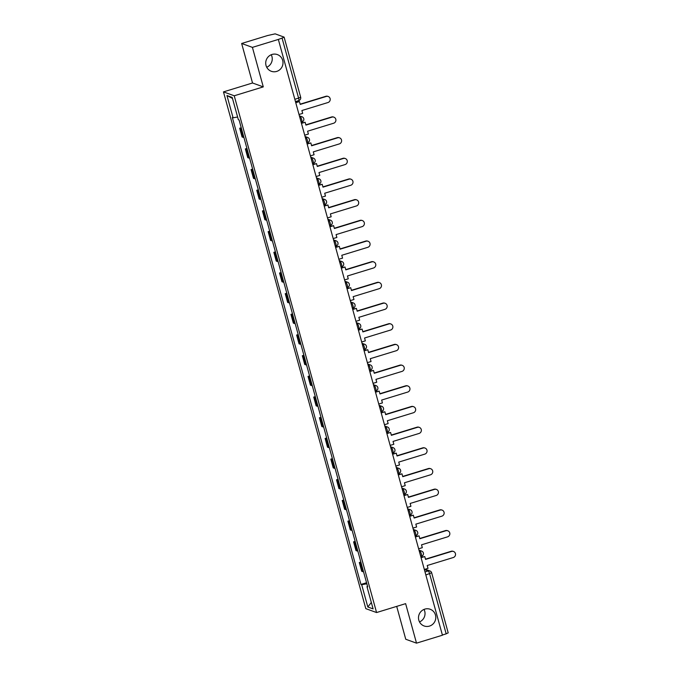 <?xml version="1.0" encoding="UTF-8"?>
<svg xmlns="http://www.w3.org/2000/svg" width="677" height="677" viewBox="0 0 677 677"><rect width="100%" height="100%" fill="white"/><g stroke="black" fill="none" stroke-linecap="round" stroke-linejoin="round"><path stroke-width="1.02" d="M424.022 609.41A8.894 8.632 -70.1 0 1 419.495 621.926M424.801 609.131A8.894 8.632 -70.1 0 1 435.793 617.813A8.894 8.632 -70.1 0 1 424.115 625.971A8.894 8.632 -70.1 0 1 424.801 609.131M271.24 54.735A8.894 8.632 -70.1 0 1 266.713 67.251M272.019 54.456A8.894 8.632 -70.1 0 1 283.003 63.139A8.894 8.632 -70.1 0 1 271.333 71.297A8.894 8.632 -70.1 0 1 272.019 54.456M396.697 606.38L405.751 639.257L416.507 643.15L442.436 635.212L278.34 39.435L252.411 47.373L241.647 43.48L252.529 82.992L223.469 91.886L365.808 608.648L376.573 612.541L234.234 95.779L263.285 86.884L252.411 47.373M241.647 43.48L267.576 35.542L275.158 33.85L284.112 37.125L300.656 97.175L298.599 98.14L282.064 38.09L284.112 37.125M416.507 643.15L405.633 603.647L376.573 612.541M448.14 632.834L446.168 633.858L429.624 573.808A2.776 0.542 -107 0 0 428.262 570.931L424.344 569.509M442.386 635.018L446.168 633.858M282.064 38.09L278.34 39.435M241.477 128.638A6.389 0.905 164.6 0 1 240.623 128.571L239.666 128.224L242.078 136.974L243.035 137.321A6.389 0.905 -15.4 0 0 243.889 137.389M241.232 127.75L239.666 128.224M247.173 149.321A6.389 0.905 164.6 0 1 246.326 149.253L245.362 148.906L247.774 157.656L248.73 158.003A6.389 0.905 -15.4 0 0 249.585 158.071M246.927 148.432L245.362 148.906M252.868 170.003A6.389 0.905 164.6 0 1 252.022 169.935L251.065 169.588L253.469 178.339L254.425 178.686A6.389 0.905 -15.4 0 0 255.28 178.753M252.623 169.115L251.065 169.588M258.563 190.686A6.389 0.905 164.6 0 1 257.717 190.618L256.761 190.271L259.173 199.021L260.129 199.368A6.389 0.905 -15.4 0 0 260.975 199.436M258.318 189.788L256.761 190.271M264.267 211.368A6.389 0.905 164.6 0 1 263.412 211.3L262.456 210.953L264.868 219.703L265.824 220.05A6.389 0.905 -15.4 0 0 266.67 220.118M264.022 210.471L262.456 210.953M269.962 232.05A6.389 0.905 164.6 0 1 269.107 231.983L268.151 231.636L270.563 240.386L271.519 240.733A6.389 0.905 -15.4 0 0 272.374 240.8M269.717 231.153L268.151 231.636M275.657 252.733A6.389 0.905 164.6 0 1 274.803 252.656L273.846 252.318L276.258 261.06L277.215 261.407A6.389 0.905 -15.4 0 0 278.069 261.474M275.412 251.836L273.846 252.318M281.353 273.406A6.389 0.905 164.6 0 1 280.498 273.339L279.542 272.992L281.954 281.742L282.91 282.089A6.389 0.905 -15.4 0 0 283.765 282.157M281.107 272.518L279.542 272.992M287.048 294.089A6.389 0.905 164.6 0 1 286.202 294.021L285.245 293.674L287.649 302.424L288.605 302.771A6.389 0.905 -15.4 0 0 289.46 302.839M286.803 293.2L285.245 293.674M292.743 314.771A6.389 0.905 164.6 0 1 291.897 314.703L290.941 314.356L293.344 323.107L294.309 323.454A6.389 0.905 -15.4 0 0 295.155 323.521M292.498 313.883L290.941 314.356M298.439 335.453A6.389 0.905 164.6 0 1 297.592 335.386L296.636 335.039L299.048 343.789L300.004 344.136A6.389 0.905 -15.4 0 0 300.85 344.204M298.193 334.556L296.636 335.039M304.142 356.136A6.389 0.905 164.6 0 1 303.288 356.068L302.331 355.721L304.743 364.471L305.699 364.818A6.389 0.905 -15.4 0 0 306.546 364.886M303.897 355.239L302.331 355.721M309.838 376.818A6.389 0.905 164.6 0 1 308.983 376.75L308.027 376.404L310.438 385.154L311.395 385.492A6.389 0.905 -15.4 0 0 312.249 385.568M309.592 375.921L308.027 376.404M315.533 397.492A6.389 0.905 164.6 0 1 314.678 397.424L313.722 397.077L316.134 405.828L317.09 406.175A6.389 0.905 -15.4 0 0 317.945 406.242M315.287 396.604L313.722 397.077M321.228 418.174A6.389 0.905 164.6 0 1 320.373 418.107L319.417 417.76L321.829 426.51L322.785 426.857A6.389 0.905 -15.4 0 0 323.64 426.925M320.983 417.286L319.417 417.76M326.923 438.857A6.389 0.905 164.6 0 1 326.077 438.789L325.121 438.442L327.524 447.192L328.48 447.539A6.389 0.905 -15.4 0 0 329.335 447.607M326.678 437.968L325.121 438.442M332.619 459.539A6.389 0.905 164.6 0 1 331.772 459.471L330.816 459.124L333.219 467.875L334.184 468.222A6.389 0.905 -15.4 0 0 335.03 468.289M332.373 458.651L330.816 459.124M338.322 480.221A6.389 0.905 164.6 0 1 337.468 480.154L336.511 479.807L338.923 488.557L339.879 488.904A6.389 0.905 -15.4 0 0 340.726 488.972M338.068 479.324L336.511 479.807M344.018 500.904A6.389 0.905 164.6 0 1 343.163 500.836L342.207 500.489L344.618 509.239L345.575 509.586A6.389 0.905 -15.4 0 0 346.421 509.654M343.772 500.007L342.207 500.489M349.713 521.586A6.389 0.905 164.6 0 1 348.858 521.51L347.902 521.172L350.314 529.922L351.27 530.26A6.389 0.905 -15.4 0 0 352.125 530.328M349.467 520.689L347.902 521.172M355.408 542.26A6.389 0.905 164.6 0 1 354.553 542.192L353.597 541.845L356.009 550.596L356.965 550.943A6.389 0.905 -15.4 0 0 357.82 551.01M355.163 541.372L353.597 541.845M361.103 562.942A6.389 0.905 164.6 0 1 360.257 562.875L359.292 562.528L361.704 571.278L362.66 571.625A6.389 0.905 -15.4 0 0 363.515 571.693M360.858 562.054L359.292 562.528M237.61 117.003L233.083 117.798L226.947 95.525L232.219 97.437L238.355 119.711L239.091 119.973L367.696 586.891L366.959 586.62L373.095 608.894L367.823 606.99L361.687 584.716L366.849 583.802M233.083 117.798L232.346 117.536L360.951 584.446L361.687 584.716M223.469 91.886L234.234 95.779M252.529 82.992L263.285 86.884M366.553 582.736L360.951 584.446M367.543 586.324L366.959 586.62M226.947 95.525L232.499 98.444M371.326 602.479L367.823 606.99M326.28 96.447L325.874 96.295A3.199 3.097 -70.1 0 1 327.795 96.346L328.21 96.489A3.199 3.097 109.9 0 0 326.28 96.447L300.224 104.419L299.437 101.575L295.688 102.447M299.014 114.498L302.687 113.372L301.9 110.52L327.956 102.54A3.199 3.097 109.9 0 0 328.21 96.489M295.764 102.701L299.437 101.575M325.874 96.295L300.148 104.173M331.975 117.129L331.569 116.977A3.199 3.097 -70.1 0 1 333.499 117.019L333.905 117.172A3.199 3.097 109.9 0 0 331.975 117.129L305.919 125.101L305.132 122.249L301.383 123.129M304.709 135.18L308.382 134.054L307.595 131.203L333.659 123.222A3.199 3.097 109.9 0 0 333.905 117.172M301.46 123.375L305.132 122.249M331.569 116.977L305.852 124.856M337.671 137.803L337.264 137.659A3.199 3.097 -70.1 0 1 339.194 137.702L339.6 137.854A3.199 3.097 109.9 0 0 337.671 137.803L311.615 145.783L310.828 142.932L307.087 143.812M310.404 155.854L314.077 154.737L313.29 151.885L339.355 143.905A3.199 3.097 109.9 0 0 339.6 137.854M307.155 144.057L310.828 142.932M337.264 137.659L311.547 145.53M343.366 158.486L342.96 158.342A3.199 3.097 -70.1 0 1 344.889 158.384L345.295 158.536A3.199 3.097 109.9 0 0 343.366 158.486L317.31 166.466L316.523 163.614L312.782 164.486M316.1 176.536L319.772 175.411L318.985 172.567L345.05 164.587A3.199 3.097 109.9 0 0 345.295 158.536M312.85 164.739L316.523 163.614M342.96 158.342L317.242 166.212M349.07 179.168L348.655 179.024A3.199 3.097 -70.1 0 1 350.584 179.066L350.991 179.21A3.199 3.097 109.9 0 0 349.07 179.168L323.005 187.148L322.218 184.296L318.478 185.168M321.795 197.219L325.468 196.093L324.689 193.241L350.745 185.27A3.199 3.097 109.9 0 0 350.991 179.21M318.545 185.422L322.218 184.296M348.655 179.024L322.937 186.894M354.765 199.85L354.35 199.707A3.199 3.097 -70.1 0 1 356.28 199.749L356.686 199.893A3.199 3.097 109.9 0 0 354.765 199.85L328.7 207.831L327.922 204.979L324.173 205.85M327.49 217.901L331.171 216.775L330.384 213.924L356.44 205.952A3.199 3.097 109.9 0 0 356.686 199.893M324.241 206.104L327.922 204.979M354.35 199.707L328.633 207.577M360.46 220.533L360.054 220.38A3.199 3.097 -70.1 0 1 361.975 220.431L362.39 220.575A3.199 3.097 109.9 0 0 360.46 220.533L334.396 228.504L333.617 225.661L329.868 226.533M333.186 238.583L336.867 237.458L336.08 234.606L362.136 226.626A3.199 3.097 109.9 0 0 362.39 220.575M329.936 226.787L333.617 225.661M360.054 220.38L334.328 228.259M366.155 241.215L365.749 241.063A3.199 3.097 -70.1 0 1 367.67 241.114L368.085 241.257A3.199 3.097 109.9 0 0 366.155 241.215L340.099 249.187L339.312 246.343L335.564 247.215M338.889 259.266L342.562 258.14L341.775 255.288L367.831 247.308A3.199 3.097 109.9 0 0 368.085 241.257M335.64 247.46L339.312 246.343M365.749 241.063L340.023 248.941M371.851 261.889L371.445 261.745A3.199 3.097 -70.1 0 1 373.374 261.787L373.78 261.94A3.199 3.097 109.9 0 0 371.851 261.889L345.795 269.869L345.008 267.017L341.267 267.897M344.585 279.948L348.257 278.822L347.47 275.971L373.535 267.99A3.199 3.097 109.9 0 0 373.78 261.94M341.335 268.143L345.008 267.017M371.445 261.745L345.727 269.624M377.546 282.571L377.14 282.427A3.199 3.097 -70.1 0 1 379.069 282.47L379.475 282.622A3.199 3.097 109.9 0 0 377.546 282.571L351.49 290.551L350.703 287.7L346.962 288.571M350.28 300.622L353.953 299.496L353.166 296.653L379.23 288.673A3.199 3.097 109.9 0 0 379.475 282.622M347.03 288.825L350.703 287.7M377.14 282.427L351.422 290.298M383.241 303.254L382.835 303.11A3.199 3.097 -70.1 0 1 384.764 303.152L385.171 303.304A3.199 3.097 109.9 0 0 383.241 303.254L357.185 311.234L356.398 308.382L352.658 309.254M355.975 321.304L359.648 320.179L358.869 317.335L384.925 309.355A3.199 3.097 109.9 0 0 385.171 303.304M352.725 309.507L356.398 308.382M382.835 303.11L357.117 310.98M388.945 323.936L388.53 323.792A3.199 3.097 -70.1 0 1 390.46 323.834L390.866 323.978A3.199 3.097 109.9 0 0 388.945 323.936L362.88 331.916L362.093 329.064L358.353 329.936M361.67 341.987L365.343 340.861L364.565 338.009L390.621 330.037A3.199 3.097 109.9 0 0 390.866 323.978M358.421 330.19L362.093 329.064M388.53 323.792L362.813 331.662M394.64 344.618L394.226 344.466A3.199 3.097 -70.1 0 1 396.155 344.517L396.561 344.661A3.199 3.097 109.9 0 0 394.64 344.618L368.576 352.599L367.797 349.747L364.048 350.618M367.366 362.669L371.047 361.543L370.26 358.692L396.316 350.72A3.199 3.097 109.9 0 0 396.561 344.661M364.116 350.872L367.797 349.747M394.226 344.466L368.508 352.345M400.335 365.301L399.929 365.148A3.199 3.097 -70.1 0 1 401.85 365.199L402.265 365.343A3.199 3.097 109.9 0 0 400.335 365.301L374.271 373.272L373.492 370.429L369.744 371.301M373.061 383.351L376.742 382.226L375.955 379.374L402.011 371.394A3.199 3.097 109.9 0 0 402.265 365.343M369.811 371.555L373.492 370.429M399.929 365.148L374.203 373.027M406.031 385.983L405.625 385.831A3.199 3.097 -70.1 0 1 407.546 385.873L407.96 386.025A3.199 3.097 109.9 0 0 406.031 385.983L379.975 393.955L379.188 391.103L375.439 391.983M378.765 404.034L382.437 402.908L381.65 400.056L407.706 392.076A3.199 3.097 109.9 0 0 407.96 386.025M375.515 392.228L379.188 391.103M405.625 385.831L379.899 393.709M411.726 406.657L411.32 406.513A3.199 3.097 -70.1 0 1 413.249 406.555L413.655 406.708A3.199 3.097 109.9 0 0 411.726 406.657L385.67 414.637L384.883 411.785L381.143 412.665M384.46 424.716L388.133 423.59L387.346 420.739L413.41 412.758A3.199 3.097 109.9 0 0 413.655 406.708M381.21 412.911L384.883 411.785M411.32 406.513L385.602 414.383M417.421 427.339L417.015 427.195A3.199 3.097 -70.1 0 1 418.945 427.238L419.351 427.39A3.199 3.097 109.9 0 0 417.421 427.339L391.365 435.319L390.578 432.468L386.838 433.339M390.155 445.39L393.828 444.264L393.041 441.421L419.105 433.441A3.199 3.097 109.9 0 0 419.351 427.39M386.905 433.593L390.578 432.468M417.015 427.195L391.298 435.066M423.117 448.022L422.71 447.878A3.199 3.097 -70.1 0 1 424.64 447.92L425.046 448.064A3.199 3.097 109.9 0 0 423.117 448.022L397.06 456.002L396.273 453.15L392.533 454.022M395.85 466.072L399.523 464.947L398.745 462.095L424.801 454.123A3.199 3.097 109.9 0 0 425.046 448.064M392.601 454.275L396.273 453.15M422.71 447.878L396.993 455.748M428.82 468.704L428.406 468.56A3.199 3.097 -70.1 0 1 430.335 468.602L430.741 468.746A3.199 3.097 109.9 0 0 428.82 468.704L402.756 476.684L401.969 473.832L398.228 474.704M401.546 486.755L405.218 485.629L404.44 482.777L430.496 474.805A3.199 3.097 109.9 0 0 430.741 468.746M398.296 474.958L401.969 473.832M428.406 468.56L402.688 476.43M434.516 489.386L434.109 489.234A3.199 3.097 -70.1 0 1 436.03 489.285L436.437 489.429A3.199 3.097 109.9 0 0 434.516 489.386L408.451 497.367L407.672 494.515L403.924 495.386M407.241 507.437L410.922 506.311L410.135 503.46L436.191 495.479A3.199 3.097 109.9 0 0 436.437 489.429M403.991 495.64L407.672 494.515M434.109 489.234L408.383 497.113M440.211 510.069L439.805 509.916A3.199 3.097 -70.1 0 1 441.726 509.967L442.14 510.111A3.199 3.097 109.9 0 0 440.211 510.069L414.155 518.04L413.368 515.197L409.619 516.069M412.945 528.119L416.617 526.994L415.83 524.142L441.886 516.162A3.199 3.097 109.9 0 0 442.14 510.111M409.687 516.323L413.368 515.197M439.805 509.916L414.079 517.795M445.906 530.751L445.5 530.599A3.199 3.097 -70.1 0 1 447.429 530.641L447.836 530.793A3.199 3.097 109.9 0 0 445.906 530.751L419.85 538.723L419.063 535.871L415.314 536.751M418.64 548.802L422.313 547.676L421.526 544.824L447.59 536.844A3.199 3.097 109.9 0 0 447.836 530.793M415.39 536.996L419.063 535.871M445.5 530.599L419.774 538.477M451.601 551.425L451.195 551.281A3.199 3.097 -70.1 0 1 453.125 551.323L453.531 551.476A3.199 3.097 109.9 0 0 451.601 551.425L425.545 559.405L424.758 556.553L421.018 557.433M424.335 569.475L428.008 568.358L427.221 565.507L453.285 557.526A3.199 3.097 109.9 0 0 453.531 551.476M421.086 557.679L424.758 556.553M451.195 551.281L425.478 559.151M421.424 556.35A2.776 0.542 -107 0 0 421.509 556.35A2.776 0.542 -107 0 0 421.322 553.921A2.776 0.542 -107 0 0 419.96 551.044L419.181 550.765M419.308 551.247L419.96 551.044A2.776 2.7 -70.1 0 1 421.636 551.086L419.004 550.13M415.729 535.668A2.776 0.542 -107 0 0 415.813 535.676A2.776 0.542 -107 0 0 415.627 533.239A2.776 0.542 -107 0 0 414.265 530.362L413.478 530.083M413.613 530.565L414.265 530.362A2.776 2.7 -70.1 0 1 415.94 530.404L413.308 529.448M410.034 514.985A2.776 0.542 -107 0 0 410.11 514.994A2.776 0.542 -107 0 0 409.923 512.565A2.776 0.542 -107 0 0 408.57 509.679L407.782 509.4M407.918 509.883L408.57 509.679A2.776 2.7 -70.1 0 1 410.245 509.722L407.613 508.766M404.33 494.303A2.776 0.542 -107 0 0 404.414 494.312A2.776 0.542 -107 0 0 404.228 491.883A2.776 0.542 -107 0 0 402.874 489.006L402.087 488.718M402.223 489.2L402.874 489.006A2.776 2.7 -70.1 0 1 404.55 489.039L401.918 488.092M398.635 473.621A2.776 0.542 -107 0 0 398.719 473.629A2.776 0.542 -107 0 0 398.533 471.2A2.776 0.542 -107 0 0 397.179 468.323L396.392 468.035M396.527 468.518L397.179 468.323A2.776 2.7 -70.1 0 1 398.855 468.357L396.214 467.409M392.939 452.947A2.776 0.542 -107 0 0 393.024 452.947A2.776 0.542 -107 0 0 392.838 450.518A2.776 0.542 -107 0 0 391.484 447.641L390.697 447.353M390.832 447.844L391.484 447.641A2.776 2.7 -70.1 0 1 393.159 447.683L390.519 446.727M387.244 432.264A2.776 0.542 -107 0 0 387.329 432.264A2.776 0.542 -107 0 0 387.142 429.836A2.776 0.542 -107 0 0 385.78 426.959L385.001 426.679M385.128 427.162L385.78 426.959A2.776 2.7 -70.1 0 1 387.456 427.001L384.824 426.045M381.549 411.582A2.776 0.542 -107 0 0 381.633 411.582A2.776 0.542 -107 0 0 381.447 409.153A2.776 0.542 -107 0 0 380.085 406.276L379.306 405.997M379.433 406.479L380.085 406.276A2.776 2.7 -70.1 0 1 381.76 406.318L379.128 405.362M375.853 390.9A2.776 0.542 -107 0 0 375.938 390.908A2.776 0.542 -107 0 0 375.752 388.48A2.776 0.542 -107 0 0 374.389 385.594L373.602 385.315M373.738 385.797L374.389 385.594A2.776 2.7 -70.1 0 1 376.065 385.636L373.433 384.68M370.158 370.217A2.776 0.542 -107 0 0 370.234 370.226A2.776 0.542 -107 0 0 370.048 367.797A2.776 0.542 -107 0 0 368.694 364.92L367.907 364.632M368.043 365.115L368.694 364.92A2.776 2.7 -70.1 0 1 370.37 364.954L367.738 364.006M364.454 349.535A2.776 0.542 -107 0 0 364.539 349.544A2.776 0.542 -107 0 0 364.353 347.115A2.776 0.542 -107 0 0 362.999 344.238L362.212 343.95M362.347 344.432L362.999 344.238A2.776 2.7 -70.1 0 1 364.675 344.271L362.043 343.324M358.759 328.853A2.776 0.542 -107 0 0 358.844 328.861A2.776 0.542 -107 0 0 358.658 326.432A2.776 0.542 -107 0 0 357.304 323.555L356.517 323.267M356.652 323.75L357.304 323.555A2.776 2.7 -70.1 0 1 358.979 323.589L356.339 322.641M353.064 308.179A2.776 0.542 -107 0 0 353.149 308.179A2.776 0.542 -107 0 0 352.962 305.75A2.776 0.542 -107 0 0 351.608 302.873L350.821 302.585M350.957 303.076L351.608 302.873A2.776 2.7 -70.1 0 1 353.284 302.915L350.644 301.959M347.369 287.497A2.776 0.542 -107 0 0 347.453 287.497A2.776 0.542 -107 0 0 347.267 285.068A2.776 0.542 -107 0 0 345.905 282.191L345.126 281.911M345.253 282.394L345.905 282.191A2.776 2.7 -70.1 0 1 347.58 282.233L344.948 281.277M341.673 266.814A2.776 0.542 -107 0 0 341.758 266.823A2.776 0.542 -107 0 0 341.572 264.385A2.776 0.542 -107 0 0 340.209 261.508L339.431 261.229M339.558 261.711L340.209 261.508A2.776 2.7 -70.1 0 1 341.885 261.55L339.253 260.594M335.978 246.132A2.776 0.542 -107 0 0 336.063 246.14A2.776 0.542 -107 0 0 335.877 243.712A2.776 0.542 -107 0 0 334.514 240.826L333.727 240.547M333.863 241.029L334.514 240.826A2.776 2.7 -70.1 0 1 336.19 240.868L333.558 239.912M330.283 225.449A2.776 0.542 -107 0 0 330.359 225.458A2.776 0.542 -107 0 0 330.173 223.029A2.776 0.542 -107 0 0 328.819 220.152L328.032 219.864M328.167 220.347L328.819 220.152A2.776 2.7 -70.1 0 1 330.494 220.186L327.863 219.238M324.579 204.767A2.776 0.542 -107 0 0 324.664 204.776A2.776 0.542 -107 0 0 324.478 202.347A2.776 0.542 -107 0 0 323.124 199.47L322.337 199.182M322.472 199.664L323.124 199.47A2.776 2.7 -70.1 0 1 324.799 199.503L322.167 198.556M318.884 184.093A2.776 0.542 -107 0 0 318.969 184.093A2.776 0.542 -107 0 0 318.782 181.664A2.776 0.542 -107 0 0 317.428 178.787L316.641 178.5M316.777 178.982L317.428 178.787A2.776 2.7 -70.1 0 1 319.104 178.83L316.464 177.873M313.189 163.411A2.776 0.542 -107 0 0 313.273 163.411A2.776 0.542 -107 0 0 313.087 160.982A2.776 0.542 -107 0 0 311.733 158.105L310.946 157.817M311.082 158.308L311.733 158.105A2.776 2.7 -70.1 0 1 313.409 158.147L310.768 157.191M307.493 142.729A2.776 0.542 -107 0 0 307.578 142.729A2.776 0.542 -107 0 0 307.392 140.3A2.776 0.542 -107 0 0 306.029 137.423L305.251 137.143M305.378 137.626L306.029 137.423A2.776 2.7 -70.1 0 1 307.705 137.465L305.073 136.509M301.798 122.046A2.776 0.542 -107 0 0 301.883 122.055A2.776 0.542 -107 0 0 301.697 119.617A2.776 0.542 -107 0 0 300.334 116.74L299.547 116.461M299.683 116.943L300.334 116.74A2.776 2.7 -70.1 0 1 302.01 116.782L299.378 115.826M425.004 571.93L428.262 570.931A2.776 2.7 109.9 0 1 431.604 572.784L425.841 574.968M356.965 550.943L354.553 542.192M351.27 530.26L348.858 521.51M345.575 509.586L343.163 500.836M339.879 488.904L337.468 480.154M334.184 468.222L331.772 459.471M328.48 447.539L326.077 438.789M322.785 426.857L320.373 418.107M317.09 406.175L314.678 397.424M311.395 385.492L308.983 376.75M305.699 364.818L303.288 356.068M300.004 344.136L297.592 335.386M294.309 323.454L291.897 314.703M288.605 302.771L286.202 294.021M282.91 282.089L280.498 273.339M277.215 261.407L274.803 252.656M271.519 240.733L269.107 231.983M265.824 220.05L263.412 211.3M260.129 199.368L257.717 190.618M254.425 178.686L252.022 169.935M248.73 158.003L246.326 149.253M243.035 137.321L240.623 128.571M362.66 571.625L360.257 562.875M298.709 100.568A2.776 0.542 -107 0 0 298.785 100.568A2.776 0.542 -107 0 0 298.599 98.14L294.825 99.299M300.58 97.116L300.656 97.175A2.776 2.776 0 0 1 298.785 100.568L295.46 101.592M301.155 122.275L301.883 122.055A2.776 2.776 0 0 0 302.01 116.782M306.85 142.957L307.578 142.729A2.776 2.776 0 0 0 307.705 137.465M312.546 163.639L313.273 163.411A2.776 2.776 0 0 0 313.409 158.147M318.241 184.313L318.969 184.093A2.776 2.776 0 0 0 319.104 178.83M323.936 204.996L324.664 204.776A2.776 2.776 0 0 0 324.799 199.503M329.631 225.678L330.359 225.458A2.776 2.776 0 0 0 330.494 220.186M335.335 246.36L336.063 246.14A2.776 2.776 0 0 0 336.19 240.868M341.03 267.043L341.758 266.823A2.776 2.776 0 0 0 341.885 261.55M346.726 287.725L347.453 287.497A2.776 2.776 0 0 0 347.58 282.233M352.421 308.407L353.149 308.179A2.776 2.776 0 0 0 353.284 302.915M358.116 329.081L358.844 328.861A2.776 2.776 0 0 0 358.979 323.589M363.811 349.764L364.539 349.544A2.776 2.776 0 0 0 364.675 344.271M369.515 370.446L370.234 370.226A2.776 2.776 0 0 0 370.37 364.954M375.21 391.128L375.938 390.908A2.776 2.776 0 0 0 376.065 385.636M380.906 411.811L381.633 411.582A2.776 2.776 0 0 0 381.76 406.318M386.601 432.493L387.329 432.264A2.776 2.776 0 0 0 387.456 427.001M392.296 453.167L393.024 452.947A2.776 2.776 0 0 0 393.159 447.683M397.991 473.849L398.719 473.629A2.776 2.776 0 0 0 398.855 468.357M403.687 494.532L404.414 494.312A2.776 2.776 0 0 0 404.55 489.039M409.39 515.214L410.11 514.994A2.776 2.776 0 0 0 410.245 509.722M415.086 535.896L415.813 535.676A2.776 2.776 0 0 0 415.94 530.404M420.781 556.579L421.509 556.35A2.776 2.776 0 0 0 421.636 551.086M425.139 569.23L429.937 570.965A2.776 2.776 0 0 1 431.672 572.844L448.216 632.893"/></g></svg>
